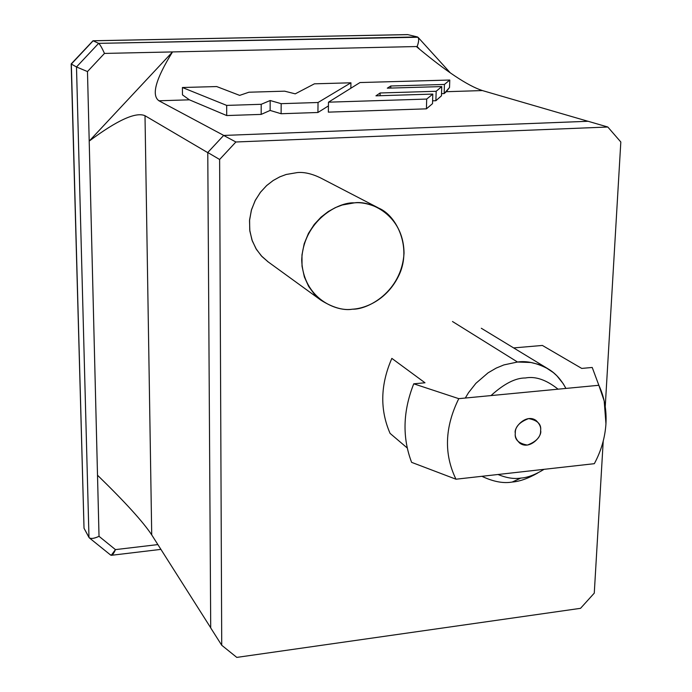 <?xml version="1.0" encoding="UTF-8"?>
<svg xmlns="http://www.w3.org/2000/svg" width="692" height="692" viewBox="0 0 692 692"><rect width="100%" height="100%" fill="white"/><g stroke="black" fill="none" stroke-linecap="round" stroke-linejoin="round"><path stroke-width="1.04" d="M89.406 537.943L110.677 555.088C112.052 555.711 113.644 553.885 115.452 549.612L99.025 536.317C94.536 538.454 91.301 538.973 89.303 537.866L84.026 528.255L71.337 64.062L93.143 40.793L71.337 64.062L76.492 66.968L71.337 64.062L84.026 528.255L88.983 537.459L76.492 66.968L98.627 43.354L93.143 40.793L407.813 34.635L417.423 36.944L407.813 34.635L93.143 40.793L98.627 43.354L417.977 37.247C419.11 38.951 418.833 42.048 417.138 46.528L419.715 49.348L417.138 46.528L416.35 46.546C445.734 71.138 467.749 85.817 482.402 90.566L446.323 91.707L482.402 90.566L587.984 121.282L223.784 135.442L587.984 121.282L482.402 90.566C467.749 85.817 445.734 71.138 416.35 46.546L172.524 51.926L89.207 141.082C117.303 120.148 135.909 111.697 145.009 115.72L151.721 534.899L145.009 115.72L207.773 152.655L210.714 627.8L207.773 152.655L145.009 115.72C135.909 111.697 117.303 120.148 89.207 141.082L172.524 51.926L104.466 53.422L87.477 71.561L99.025 536.317L115.452 549.612L157.871 544.587L115.452 549.612L111.239 555.313L110.4 554.724M446.323 91.707L444.16 93.584L441.531 93.662L444.16 93.584L449.532 87.451L446.323 91.707M441.461 95.807L435.882 100.721L432.612 100.824L435.882 100.721L436.168 91.283L380.133 92.979L375.946 95.833L432.803 94.086L426.696 99.068L328.484 102.174L359.987 82.547L449.774 80.03L444.437 84.45L444.16 93.584L444.437 84.45L390.781 85.99L387.304 88.169L441.747 86.578L436.168 91.283L435.882 100.721L441.461 95.807L441.747 86.578L441.461 95.807M432.526 103.644L426.419 108.843L328.354 112.139L328.484 102.174L328.354 112.139L426.419 108.843L426.696 99.068L426.419 108.843L432.526 103.644L432.803 94.086L432.526 103.644M328.432 105.911L317.922 112.493L281.116 113.73L270.131 110.443L261.178 114.396L226.708 115.555L189.392 99.821L158.952 100.781L223.784 135.442L158.952 100.781L189.392 99.821L182.489 94.891L189.392 99.821L226.708 115.555L226.673 105.4L182.411 87.512L182.489 94.891L182.411 87.512L216.674 86.552L239.657 95.384L248.93 92.218L284.637 91.171L295.242 93.844L314.428 83.819L350.93 82.798L350.844 88.239L350.93 82.798L318.035 102.502L317.922 112.493L328.432 105.911M151.721 534.899L210.714 627.8L151.721 534.899C143.192 521.976 125.114 502.081 97.511 475.222C125.114 502.081 143.192 521.976 151.721 534.899M172.524 51.926C155.717 79.026 151.193 95.314 158.952 100.781C151.193 95.314 155.717 79.026 172.524 51.926L417.138 46.528C419.058 41.174 419.153 37.982 417.423 36.944L98.627 43.354C100.011 44.47 101.958 47.826 104.466 53.422L172.524 51.926M449.532 87.451L449.774 80.03L449.532 87.451M407.527 34.6L93.005 40.759L71.181 63.941L83.983 526.889M226.708 115.555L261.178 114.396L261.204 104.302L226.673 105.4L226.708 115.555M281.116 113.73L317.922 112.493L318.035 102.502L281.168 103.67L281.116 113.73L281.168 103.67L270.165 100.522L270.131 110.443L281.116 113.73M261.178 114.396L270.131 110.443L270.165 100.522L261.204 104.302L261.178 114.396M226.673 105.4L261.204 104.302L270.165 100.522L281.168 103.67L318.035 102.502L350.93 82.798L314.428 83.819L295.242 93.844L284.637 91.171L248.93 92.218L239.657 95.384L216.674 86.552L182.411 87.512L226.673 105.4M380.081 95.704L380.133 92.979L380.081 95.704M390.729 88.074L390.781 85.99L390.729 88.074M375.946 95.833L380.133 92.979L436.168 91.283L441.747 86.578L387.304 88.169L390.781 85.99L444.437 84.45L449.774 80.03L359.987 82.547L328.484 102.174L426.696 99.068L432.803 94.086L375.946 95.833M104.466 53.422C101.958 47.826 100.011 44.47 98.627 43.354L76.492 66.968L87.477 71.561L104.466 53.422M97.511 475.222L87.477 71.561L76.492 66.968L88.983 537.459C90.531 539.068 93.878 538.679 99.025 536.317L97.511 475.222M520.868 478.077C514.208 479.193 506.587 477.999 498.006 474.496C506.587 477.999 514.208 479.193 520.868 478.077L512.218 482.039C519.536 481.528 528.031 478.527 537.693 473.034C528.031 478.527 519.536 481.528 512.218 482.039L520.868 478.077C527.503 477.67 535.236 474.755 544.068 469.323C535.236 474.755 527.503 477.67 520.868 478.077M491.009 395.582C504.053 383.74 515.523 377.875 525.427 377.979C535.435 376.076 546.308 379.813 558.055 389.172C546.308 379.813 535.435 376.076 525.427 377.979C515.523 377.875 504.053 383.74 491.009 395.582M565.909 388.428L563.245 383.74L556.896 375.808L553.349 372.59L545.876 367.59L538.272 364.321L530.885 362.496L517.512 362.02L503.914 364.909L496.19 368.101L488.068 372.832L475.897 383.316L468.527 392.684L465.301 398.038L468.527 392.684L475.897 383.316L488.068 372.832L496.19 368.101L503.914 364.909L517.512 362.02C526.673 360.618 536.957 362.954 548.384 369.044C555.382 373.187 561.229 379.648 565.909 388.428M481.9 476.304C493.301 481.701 503.413 483.613 512.218 482.039C503.413 483.613 493.301 481.701 481.9 476.304M452.49 321.512L517.512 362.02L452.49 321.512M598.848 385.28L604.194 400.953L605.95 423.763C606.711 409.898 604.35 397.07 598.848 385.28L458.779 398.661L413.747 383.809C402.882 411.333 402.173 437.517 411.61 462.351L455.976 479.21C443.771 454.073 444.705 427.224 458.779 398.661C444.705 427.224 443.771 454.073 455.976 479.21L594.333 463.683C601.184 450.924 605.059 437.621 605.95 423.763C605.059 437.621 601.184 450.924 594.333 463.683L455.976 479.21L411.61 462.351C402.173 437.517 402.882 411.333 413.747 383.809L424.992 382.78L391.845 358.387C380.366 384.7 379.778 409.699 390.072 433.374C379.778 409.699 380.366 384.7 391.845 358.387L424.992 382.78L413.747 383.809L458.779 398.661L598.848 385.28L592.222 367.461L598.848 385.28M542.381 345.446L581.747 368.421L592.222 367.461L581.747 368.421L542.381 345.446L513.646 347.92L542.381 345.446M235.885 141.99L607.81 127.017L588.105 121.282L223.646 135.442L235.885 141.99L219.624 159.48L207.773 152.508L210.714 627.921L221.725 645.264L219.624 159.48L221.725 645.264L236.794 657.4L580.536 608.329L236.794 657.4L221.725 645.264L210.714 627.921L207.773 152.508L223.646 135.442L588.105 121.282L607.81 127.017L235.885 141.99L223.646 135.442L207.773 152.508L219.624 159.48L235.885 141.99M620.819 141.99L605.24 406.662L620.819 141.99L607.81 127.017L620.819 141.99M603.216 441.124L594.272 593.13L603.216 441.124M580.536 608.329L594.272 593.13L580.536 608.329M268.237 261.948L261.991 256.559L256.49 249.501L252.286 240.885L249.847 231.067L249.518 220.636L251.343 210.29L255.097 200.723L260.322 192.428L266.498 185.698L273.098 180.56L279.706 176.901L286.038 174.514L297.275 172.585L286.151 174.479L279.879 176.823L273.331 180.404L266.783 185.43L260.642 192.03L255.383 200.161L251.551 209.572L249.587 219.779L249.734 230.142L251.957 239.96L255.971 248.644L261.299 255.824L268.237 261.948M540.608 430.554C541.153 427.198 539.604 423.815 535.971 420.399C526.032 413.349 513.377 427.803 515.315 433.183C514.813 436.436 516.284 439.74 519.718 443.105C529.51 450.509 542.589 436.012 540.608 430.554C540.945 436.687 536.542 441.531 527.382 445.077C518.429 443.451 514.407 439.489 515.315 433.183C514.952 426.99 519.389 422.129 528.61 418.591C537.554 420.286 541.559 424.265 540.608 430.554M390.072 433.374L407.199 447.949L390.072 433.374M352.505 309.186C343.37 310.639 332.869 307.655 320.993 300.233L314.384 294.23L308.649 286.427L304.359 276.956L302.032 266.238L301.971 254.898L304.203 243.705L308.468 233.368L314.263 224.416L321.019 217.15L328.19 211.596L335.352 207.626L342.194 205.014L354.313 202.86C361.561 202.099 369.822 203.906 379.078 208.275C397.329 216.224 411.394 247.615 399.457 274.188C387.641 300.043 365.238 308.537 352.505 309.186C367.885 309.765 401.62 291.756 404.033 253.211C403.652 214.71 370.082 200.152 354.313 202.86C338.769 201.744 303.563 220.229 301.712 259.811C302.975 299.048 337.212 312.153 352.505 309.186M378.005 207.721L320.102 177.68C311.538 173.631 303.926 171.936 297.275 172.585M450.371 72.937L417.977 37.247M111.49 555.287L160.916 549.379M481.321 328.267L547.64 368.585M320.993 300.233L267.423 261.36"/></g></svg>
